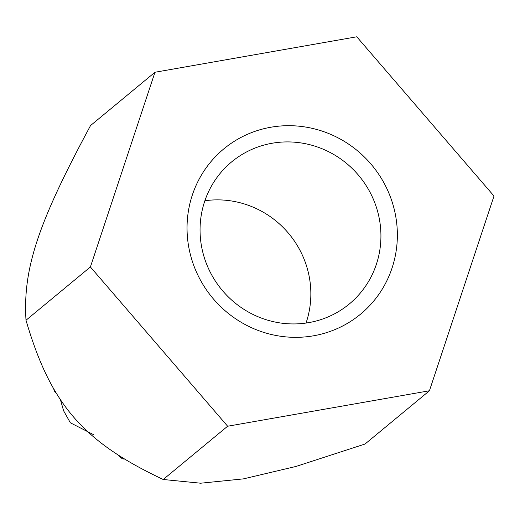 <?xml version="1.0" encoding="UTF-8"?>
<svg xmlns="http://www.w3.org/2000/svg" width="520" height="520" viewBox="0 0 520 520"><rect width="100%" height="100%" fill="white"/><g stroke="black" fill="none" stroke-linecap="round" stroke-linejoin="round"><path stroke-width="0.78" d="M308.9 322.595A92.242 89.18 50.4 0 0 349.284 304.005A92.242 89.18 50.4 0 0 371.676 195.553A92.242 89.18 50.4 0 0 272.09 143.254A92.242 89.18 50.4 0 0 231.706 161.837A92.242 89.18 50.4 0 0 209.306 270.296A92.242 89.18 50.4 0 0 308.9 322.595M306.026 323.05A92.242 89.18 50.4 0 0 204.88 200.753M227.63 426.231L429.429 390.767L365.027 444.028L296.01 466.447L243.438 478.875L200.642 483.21L163.228 479.492C82.875 441.656 50.596 404.19 26 320.242C22.809 268.84 37.999 223.035 90.571 125.522L154.973 72.254L90.402 266.975L227.63 426.231L163.228 479.492M270.797 127.244A107.257 103.701 -129.6 0 1 395.161 213.415A107.257 103.701 -129.6 0 1 313.606 335.784A107.257 103.701 -129.6 0 1 189.241 249.607A107.257 103.701 -129.6 0 1 270.797 127.244M60.229 399.054L63.616 410.8L70.356 422.793L93.828 434.804M53.378 388.187L54.847 391.872L56.492 393.315M118.255 455.338L122.174 458.692L124.234 459.141M26 320.242L90.402 266.975M429.429 390.767L494 196.047L356.772 36.79L154.973 72.254"/></g></svg>
